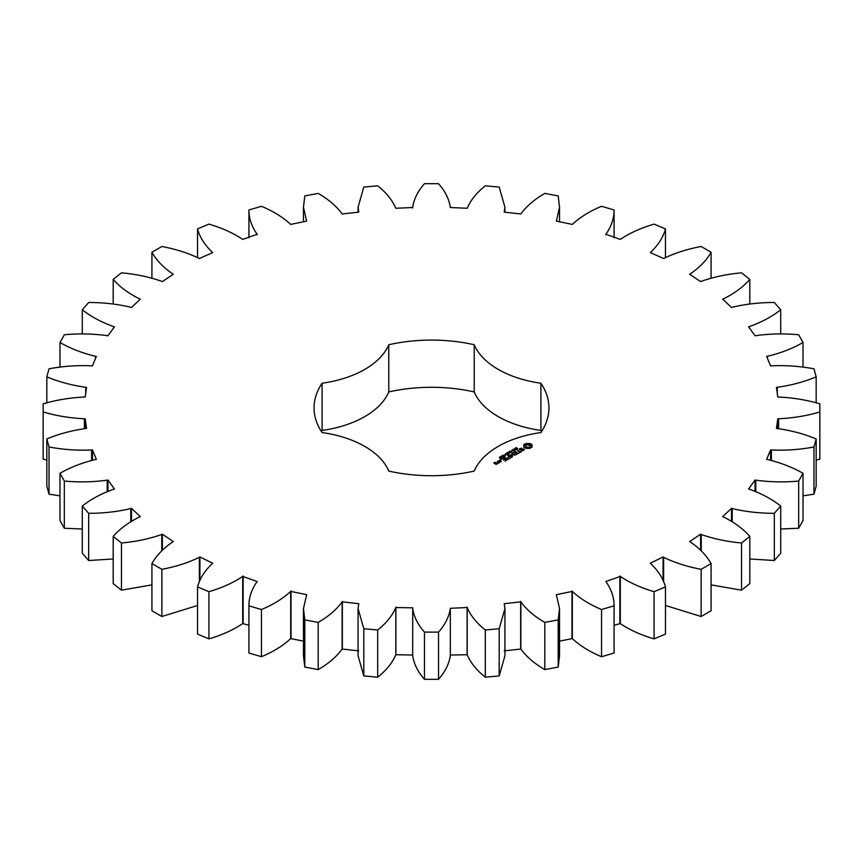 <?xml version="1.0" encoding="UTF-8"?>
<svg xmlns="http://www.w3.org/2000/svg" width="863" height="863" viewBox="0 0 863 863"><rect width="100%" height="100%" fill="white"/><g stroke="black" fill="none" stroke-linecap="round" stroke-linejoin="round"><path stroke-width="1.29" d="M161.866 569.321L161.866 616.506L151.92 610.767L151.92 563.571L161.866 569.321C175.793 566.721 188.296 562.719 199.375 557.293L199.914 556.937L212.762 563.28L212.255 563.636C204.704 570.81 199.795 578.566 197.541 586.905L208.922 591.684C221.974 587.865 233.237 582.773 242.708 576.419L257.152 581.522C251.64 589.289 248.889 597.39 248.922 605.837L261.457 609.526C273.312 604.575 283.064 598.523 290.691 591.392L306.635 594.693L303.463 608.598L304.801 619.882L318.188 622.396C328.555 616.441 336.538 609.591 342.136 601.845L358.781 603.679L358.069 608.598L363.798 628.717L377.692 629.99C386.322 623.172 392.352 615.686 395.793 607.53L412.719 607.832L412.676 655.492C413.862 663.852 417.8 671.792 424.467 679.31L438.533 679.31C445.2 671.792 449.138 663.852 450.324 655.492M412.676 608.296C413.862 616.657 417.8 624.596 424.467 632.115L438.533 632.115C445.2 624.596 449.138 616.657 450.324 608.296L467.207 607.53C470.648 615.686 476.678 623.172 485.308 629.99L499.202 628.717L504.931 608.598L504.219 603.679L520.864 601.845C526.462 609.591 534.445 616.441 544.812 622.396L558.199 619.882L559.537 608.598L556.365 594.693L572.309 591.392C579.936 598.523 589.688 604.575 601.543 609.526L614.078 605.837C614.111 597.39 611.36 589.289 605.848 581.522L620.292 576.419C629.763 582.773 641.026 587.865 654.078 591.684L665.459 586.905C663.205 578.566 658.296 570.81 650.745 563.636L650.238 563.28L663.086 556.937L663.625 557.293C674.704 562.719 687.207 566.721 701.134 569.321L711.08 563.571C706.592 555.535 699.645 548.318 690.249 541.921L689.645 541.608L700.616 534.186L701.241 534.488C713.658 538.846 727.088 541.673 741.544 542.978L749.818 536.408C743.205 528.868 734.391 522.374 723.377 516.905L722.687 516.646L731.522 508.329L732.223 508.566C745.664 511.748 759.699 513.334 774.327 513.312L780.713 506.074C772.137 499.235 761.673 493.604 749.311 489.202L748.566 489.008L755.039 480.001L755.794 480.162C769.936 482.093 784.219 482.395 798.674 481.047L803.022 473.323C792.698 467.336 780.832 462.73 767.423 459.494L766.646 459.375L770.583 449.882L771.382 449.99C785.869 450.615 800.066 449.612 813.971 446.991L816.171 438.965C804.348 433.992 791.382 430.508 777.272 428.523L776.463 428.469L777.79 418.749L778.599 418.771C793.075 418.08 806.829 415.815 819.85 411.964L819.85 403.841C806.829 399.99 793.075 397.724 778.599 397.034L777.79 397.066L776.463 387.336L777.272 387.293C791.382 385.297 804.348 381.824 816.171 376.84L813.971 368.814C800.066 366.192 785.869 365.189 771.382 365.826L770.583 365.923L766.646 356.43L767.423 356.311C780.832 353.075 792.698 348.469 803.022 342.482L798.674 334.758C784.219 333.42 769.936 333.711 755.794 335.642L755.039 335.815L748.566 326.797L749.311 326.613C761.673 322.201 772.137 316.581 780.713 309.731L774.327 302.492C759.699 302.481 745.664 304.056 732.223 307.239L731.522 307.476L722.687 299.159L723.377 298.9C734.391 293.442 743.205 286.937 749.818 279.396L741.544 272.827C727.088 274.132 713.658 276.958 701.241 281.327L700.616 281.618L689.645 274.197L690.249 273.884C699.645 267.487 706.592 260.27 711.08 252.233L701.134 246.494C687.207 249.083 674.704 253.096 663.625 258.522L650.238 252.535L650.745 252.169C658.296 245.006 663.205 237.249 665.459 228.9L654.078 224.121C641.026 227.94 629.763 233.032 620.292 239.396L605.848 234.283C611.36 226.527 614.111 218.415 614.078 209.968L601.543 206.289C589.688 211.23 579.936 217.282 572.309 224.412L556.365 221.111L559.537 207.217L558.199 195.923L544.812 193.409C534.445 199.375 526.462 206.214 520.864 213.959L504.219 212.136L504.931 207.217L499.202 187.088L485.308 185.815C476.678 192.643 470.648 200.13 467.207 208.274L450.324 207.508C449.138 199.148 445.2 191.208 438.533 183.69L424.467 183.69C417.8 191.208 413.862 199.148 412.676 207.508L395.793 208.274C392.352 200.13 386.322 192.643 377.692 185.815L363.798 187.088L358.069 207.217L358.781 212.136L342.136 213.959C336.538 206.214 328.555 199.375 318.188 193.409L304.801 195.923L303.463 207.217L306.635 221.111L290.691 224.412C283.064 217.282 273.312 211.23 261.457 206.289L248.922 209.968C248.889 218.415 251.64 226.527 257.152 234.283L242.708 239.396C233.237 233.032 221.974 227.94 208.922 224.121L197.541 228.9C199.795 237.249 204.704 245.006 212.255 252.169L212.762 252.535L199.375 258.522C188.296 253.096 175.793 249.083 161.866 246.494L151.92 252.233C156.408 260.27 163.355 267.487 172.751 273.884L173.355 274.197L162.384 281.618L161.759 281.327C149.342 276.958 135.912 274.132 121.456 272.827L113.182 279.396C119.795 286.937 128.609 293.442 139.623 298.9L140.313 299.159L131.478 307.476L130.777 307.239C117.336 304.056 103.301 302.481 88.673 302.492L82.287 309.731C90.863 316.581 101.327 322.201 113.689 326.613L114.434 326.797L107.961 335.815L107.206 335.642C93.064 333.711 78.781 333.42 64.326 334.758L59.979 342.482C70.302 348.469 82.168 353.075 95.577 356.311L96.354 356.43L92.417 365.923L91.618 365.826C77.131 365.189 62.934 366.192 49.029 368.814L46.829 376.84C58.652 381.824 71.618 385.297 85.728 387.293L86.537 387.336L85.21 397.066L84.401 397.034C69.925 397.724 56.171 399.99 43.15 403.841L43.15 411.964C56.171 415.815 69.925 418.08 84.401 418.771L85.21 418.749L86.537 428.469L85.728 428.523C71.618 430.508 58.652 433.992 46.829 438.965L49.029 446.991C62.934 449.612 77.131 450.615 91.618 449.99L92.417 449.882L96.354 459.375L95.577 459.494C82.168 462.73 70.302 467.336 59.979 473.323L64.326 481.047C78.781 482.395 93.064 482.093 107.206 480.162L107.961 480.001L114.434 489.008L113.689 489.202C101.327 493.604 90.863 499.235 82.287 506.074L88.673 513.312C103.301 513.334 117.336 511.748 130.777 508.566L131.478 508.329L140.313 516.646L139.623 516.905C128.609 522.374 119.795 528.868 113.182 536.408L121.456 542.978C135.912 541.673 149.342 538.846 161.759 534.488L162.384 534.186L173.355 541.608L172.751 541.921C163.355 548.318 156.408 555.535 151.92 563.571M199.375 581.953L199.375 557.293M161.866 616.506L197.541 605.481M197.541 586.905L197.541 634.1L208.922 638.879C221.974 635.06 233.237 629.968 242.708 623.604L248.922 625.254M248.922 605.837L248.922 653.032L261.457 656.711C273.312 651.77 283.064 645.718 290.691 638.588L303.463 641.133M303.463 608.598L303.463 655.783L304.801 667.077L318.188 669.591C328.555 663.625 336.538 656.786 342.136 649.041L358.781 650.864M358.069 608.598L358.069 655.783L363.798 675.912L377.692 677.185C386.322 670.357 392.352 662.87 395.793 654.726L412.719 655.028M450.281 655.028L467.207 654.726C470.648 662.87 476.678 670.357 485.308 677.185L499.202 675.912L504.931 655.783L504.931 608.598M504.219 650.864L520.864 649.041C526.462 656.786 534.445 663.625 544.812 669.591L558.199 667.077L559.537 655.783L559.537 608.598M559.537 641.133L572.309 638.588C579.936 645.718 589.688 651.77 601.543 656.711L614.078 653.032L614.078 605.837M614.078 625.254L620.292 623.604C629.763 629.968 641.026 635.06 654.078 638.879L665.459 634.1L665.459 586.905M665.459 605.481L701.134 616.506L711.08 610.767L711.08 563.571M711.08 584.877L741.544 590.173L749.818 583.604L749.818 536.408M749.818 558.987L774.327 560.508L780.713 553.269L780.713 506.074M780.713 529.008L798.674 528.242L803.022 520.518L803.022 473.323M803.022 495.815L813.971 494.186L816.171 486.16L816.171 438.965M816.171 460.141L819.85 459.159L819.85 411.964M43.15 411.964L43.15 459.159L46.829 460.141M46.829 438.965L46.829 486.16L49.029 494.186L59.979 495.815M59.979 473.323L59.979 520.518L64.326 528.242L82.287 529.008M82.287 506.074L82.287 553.269L88.673 560.508L113.182 558.987M113.182 536.408L113.182 583.604L121.456 590.173L151.92 584.877M541.608 431.5A117.444 67.81 0 0 0 540.907 430.432L540.907 383.237A117.444 67.81 0 0 1 548.944 407.908A117.444 67.81 0 0 1 540.907 432.568A90.626 52.319 0 0 0 474.219 471.069A117.444 67.81 0 0 1 388.781 471.069A90.626 52.319 0 0 0 322.093 432.568A117.444 67.81 0 0 1 314.056 407.908A117.444 67.81 0 0 1 322.093 383.237A90.626 52.319 0 0 0 388.781 344.736A117.444 67.81 0 0 1 474.219 344.736A90.626 52.319 0 0 0 540.907 383.237M540.907 430.432A90.626 52.319 0 0 1 474.219 391.931A117.444 67.81 0 0 0 388.781 391.931A90.626 52.319 0 0 1 322.093 430.432A117.444 67.81 0 0 0 321.392 431.5M450.335 655.783L450.324 608.296M412.665 207.217L412.676 207.972L412.665 207.217M532.104 447.034L532.104 444.866L529.796 443.539L526.042 443.539L523.733 444.866L523.733 447.034L526.042 448.372L529.796 448.372L532.104 447.034M515.901 448.566L515.351 448.156L516.43 447.519L515.729 448.307L517.692 448.458L515.901 448.566M515.071 449.785L514.715 448.393L516.354 449.343L515.071 449.785M514.564 450.13L514.639 449.558M513.744 450.853L512.093 449.903L514.618 450.141L513.356 449.181L514.995 450.13L512.6 449.957L513.744 450.853M511.845 450.993L512.536 450.594L511.845 450.993M510.087 452.018L509.386 451.608L510.238 450.993L511.942 451.662L510.788 452.417L511.651 451.673L510.669 451.112L509.709 451.543L510.745 451.64L510.087 452.018M511.392 452.234L511.651 451.673L511.651 452.449M524.445 449.461L523.399 448.857L520.357 449.699L520.033 448.889L521.597 448.016L519.181 449.483L520.238 450.087L523.291 449.245L523.593 450.055L522.039 450.928L524.445 449.461M521.36 451.349L520.357 451.932L516.969 450.206L519.958 452.158L518.976 452.956L521.36 451.813M518.447 453.496L515.243 451.425L512.859 452.805L515.049 451.77L516.247 452.46L514.855 453.496L516.646 452.687L517.843 453.377L516.052 454.639L518.436 453.269M508.825 453.69L507.638 452.471L509.353 453.064L508.566 451.942L510.648 452.633L508.706 452.18L509.515 453.291L507.789 452.687L508.825 453.69M507.034 454.725L505.394 453.776L506.408 454.111L507.228 453.636L506.646 453.053L508.285 453.992L506.603 454.229L507.034 454.725M505.125 454.866L505.815 454.477L505.125 454.866M504.456 456.009L503.161 455.254L504.812 455.06L505.319 455.513L504.456 456.009L504.855 455.362L503.442 455.125L504.467 455.837M501.673 456.117L502.395 455.502L503.809 456.311L501.673 456.117M501.101 457.25L500.27 456.861L501.155 456.3L500.734 457.045L502.611 457.196L501.069 457.12M500.572 456.84L500.572 457.606M500.184 458.674L499.515 457.163L500.184 458.458L501.306 458.026L500.184 458.458M511.716 454.833L515.34 455.06L512.158 453.226L514.208 454.866L511.133 454.499L511.77 456.279L508.911 454.855L512.503 456.926L511.716 454.833L512.309 456.926M509.299 458.771L511.274 457.401L507.692 455.556L509.084 456.592L507.692 457.627L509.483 456.829L510.68 457.519L509.299 458.771M508.264 459.375L504.682 457.53L508.253 459.138M505.028 461.241L507.013 459.86L503.819 458.016L501.435 459.17L503.614 458.361L504.823 459.062L503.431 460.098L505.222 459.289L506.408 459.979L505.028 461.241M501.004 460.195L500.206 460.001L501.004 459.806M498.027 461.36L499.634 462.288L501.198 461.608L499.591 460.464L498.027 461.144M499.267 462.719L497.271 461.576L498.08 462.266L497.466 463.258L499.267 462.719M497.52 463.733L496.527 462.946L494.391 463.053L495.707 462.697L495.362 462.266L493.798 462.946L495.955 464.413L497.52 463.733M199.914 580.702L199.914 556.937M162.384 550.195L162.384 534.186M161.759 550.831L161.759 534.488M121.456 590.173L121.456 542.978M208.922 638.879L208.922 591.684M242.708 623.604L242.708 576.419M243.15 623.215L243.15 576.02M131.478 521.22L131.478 508.329M130.777 521.662L130.777 508.566M88.673 560.508L88.673 513.312M261.457 656.711L261.457 609.526M290.691 638.588L290.691 591.392M291.014 638.156L291.014 590.961M107.961 491.22L107.961 480.001M107.206 491.532L107.206 480.162M64.326 528.242L64.326 481.047M304.801 667.077L304.801 619.882M318.188 669.591L318.188 622.396M342.136 649.041L342.136 601.845M342.352 648.588L342.352 601.392M92.417 460.162L92.417 449.882M91.618 460.367L91.618 449.99M49.029 494.186L49.029 446.991M363.798 675.912L363.798 628.717M377.692 677.185L377.692 629.99M395.793 654.726L395.793 607.53M395.88 654.262L395.88 607.067M85.21 428.566L85.21 418.749M84.401 428.641L84.401 418.771M424.467 679.31L424.467 632.115M438.533 679.31L438.533 632.115M467.12 654.262L467.12 607.067M85.728 393.258L85.728 387.293M467.207 654.726L467.207 607.53M46.829 402.859L46.829 376.84M485.308 677.185L485.308 629.99M499.202 675.912L499.202 628.717M520.648 648.588L520.648 601.392M95.577 358.318L95.577 356.311M520.864 649.041L520.864 601.845M59.979 367.185L59.979 342.482M544.812 669.591L544.812 622.396M558.199 667.077L558.199 619.882M571.986 638.156L571.986 590.961M113.689 327.832L113.689 326.613M572.309 638.588L572.309 591.392M82.287 333.992L82.287 309.731M601.543 656.711L601.543 609.526M619.85 623.215L619.85 576.02M139.623 299.806L139.623 298.9M620.292 623.604L620.292 576.419M113.182 304.013L113.182 279.396M654.078 638.879L654.078 591.684M663.086 580.702L663.086 556.937M172.751 274.607L172.751 273.884M663.625 581.953L663.625 557.293M151.92 278.123L151.92 252.233M701.134 616.506L701.134 569.321M700.616 550.195L700.616 534.186M212.255 252.783L212.255 252.169M701.241 550.831L701.241 534.488M197.541 257.519L197.541 228.9M741.544 590.173L741.544 542.978M731.522 521.22L731.522 508.329M257.152 234.833L257.152 234.283M732.223 521.662L732.223 508.566M248.922 237.746L248.922 209.968M774.327 560.508L774.327 513.312M755.039 491.22L755.039 480.001M755.794 491.532L755.794 480.162M798.674 528.242L798.674 481.047M770.583 460.162L770.583 449.882M771.382 460.367L771.382 449.99M813.971 494.186L813.971 446.991M777.79 428.566L777.79 418.749M778.599 428.641L778.599 418.771M777.272 393.258L777.272 387.293M816.171 402.859L816.171 376.84M767.423 358.318L767.423 356.311M803.022 367.185L803.022 342.482M749.311 327.832L749.311 326.613M780.713 333.992L780.713 309.731M614.078 237.746L614.078 209.968M605.848 234.833L605.848 234.283M723.377 299.806L723.377 298.9M749.818 304.013L749.818 279.396M665.459 257.519L665.459 228.9M650.745 252.783L650.745 252.169M690.249 274.607L690.249 273.884M711.08 278.123L711.08 252.233M474.219 391.931L474.219 344.736M388.781 391.931L388.781 344.736M322.093 430.432L322.093 383.237M531.791 447.368L531.597 445.955M531.727 446.505L531.727 447.261M531.791 445.297L529.796 444.294L526.042 444.294L524.057 445.297M531.694 444.445L531.694 445.2M531.166 444.078L531.166 444.833M530.529 443.776L530.529 444.531M529.796 443.539L529.796 444.294M528.89 443.755L528.89 444.51M527.919 443.83L527.919 444.585M526.959 443.755L526.959 444.51M526.042 443.539L526.042 444.294M525.319 443.776L525.319 444.531M524.121 446.505L524.057 447.358M524.682 444.078L524.682 444.833M524.251 445.955L524.121 447.261M524.143 444.445L524.143 445.2M515.103 448.868L514.898 449.45L515.945 449.58M523.83 449.558L523.776 450.41M519.526 448.728L519.526 449.483M499.515 457.163L499.515 457.746M511.403 454.456L511.403 455.211M500.669 459.731L500.669 460.27M498.08 462.266L498.048 463.291M529.526 447.638L527.066 447.919L525.826 447.196L525.826 445.459L527.066 444.736L530.022 445.459L530.022 447.196L528.771 447.163L528.771 447.919M528.771 447.163L527.919 448.016M527.919 447.261L527.066 447.163L527.066 447.919M527.066 447.163L526.322 446.883L526.322 447.638M526.322 446.883L525.826 446.441L525.826 447.196M530.184 445.955L530.022 447.196M515.945 449.353L515.103 449.084M500.605 461.5L498.62 461.252L499.397 460.81L500.605 461.953M496.915 463.625L495.567 463.733L496.333 463.291L496.915 464.078M500.562 456.516L500.562 457.207M501.414 458.08L501.403 457.002M303.463 207.217L303.463 221.867M358.069 207.217L358.069 212.233M504.931 207.217L504.931 212.233M559.537 207.217L559.537 221.867M517.401 449.181L517.401 448.426M515.621 448.933L515.621 448.177M503.571 457.304L503.571 456.549M503.431 455.923L503.431 455.168M505.049 456.354L505.049 455.599"/></g></svg>
